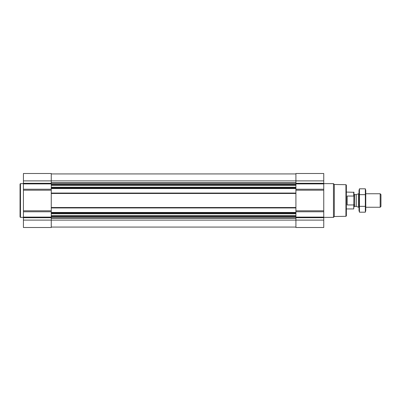 <?xml version="1.0" encoding="UTF-8"?>
<svg xmlns="http://www.w3.org/2000/svg" width="401" height="401" viewBox="0 0 401 401"><rect width="100%" height="100%" fill="white"/><g stroke="black" fill="none" stroke-linecap="round" stroke-linejoin="round"><path stroke-width="0.6" d="M51.263 188.54L51.263 227.497L23.423 227.497L23.423 173.503L51.263 173.503L51.263 188.54L295.913 188.54L295.913 227.497L323.752 227.497L323.752 220.114L23.423 220.114M323.752 220.114L323.752 173.503L295.913 173.503L295.913 188.54M51.263 227.076L295.913 227.076M51.263 173.924L295.913 173.924M51.263 193.056L295.913 193.056M51.263 207.944L295.913 207.944M51.263 212.46L295.913 212.46M345.938 184.691L345.938 216.309L346.364 215.888L346.364 185.112L345.938 184.691L334.314 184.485L333.457 183.628L323.752 183.628M345.938 216.309L334.314 216.515L334.314 184.485M334.314 216.515L333.457 217.372L333.457 183.628M23.423 217.372L20.471 217.372L20.471 183.628L23.423 183.628M20.471 217.372L20.05 216.951L20.05 184.049L20.471 183.628M353.953 196.525L353.717 196.054L347.206 196.054L347.206 204.946L353.717 204.946L353.953 204.475L353.717 208.936L353.953 192.305L346.364 192.064M353.717 196.054L353.717 192.064M380.173 193.753L380.173 207.247L380.95 206.475L380.95 194.525L380.173 193.753L365.767 193.753M359.015 207.247L358.579 207.247L358.579 193.753L359.015 193.753M365.336 212.189L365.767 210.58L365.767 190.42L365.336 188.811L365.336 212.189L359.446 212.189L359.446 188.811L365.336 188.811M365.336 206.345L359.446 206.345M365.336 194.655L359.446 194.655M359.446 212.189L359.015 210.58L359.015 190.42L359.446 188.811M51.263 213.437L295.913 213.437M51.263 212.881L295.913 212.881M51.263 207.523L295.913 207.523M51.263 193.477L295.913 193.477M51.263 188.119L295.913 188.119M51.263 187.563L295.913 187.563M51.263 182.736L295.913 182.736M23.423 180.886L323.752 180.886M323.752 183.297L295.913 183.297M323.752 183.894L295.913 183.894M323.752 189.227L295.913 189.227M323.752 190.189L295.913 190.189M323.752 210.811L295.913 210.811M323.752 211.773L295.913 211.773M323.752 217.106L295.913 217.106M323.752 217.703L295.913 217.703M51.263 218.264L295.913 218.264M51.263 183.026L295.913 183.026M51.263 184.124L295.913 184.124M51.263 184.415L295.913 184.415M51.263 184.666L295.913 184.666M51.263 185.558L295.913 185.558M51.263 187.327L295.913 187.327M51.263 213.673L295.913 213.673M51.263 215.442L295.913 215.442M51.263 216.334L295.913 216.334M51.263 216.585L295.913 216.585M51.263 216.876L295.913 216.876M51.263 217.974L295.913 217.974M51.263 183.297L23.423 183.297M51.263 183.894L23.423 183.894M51.263 189.227L23.423 189.227M51.263 190.189L23.423 190.189M51.263 210.811L23.423 210.811M51.263 211.773L23.423 211.773M51.263 217.106L23.423 217.106M51.263 217.703L23.423 217.703M356.253 194.6L356.253 206.4L356.253 194.6L358.579 193.753M356.038 206.365L354.589 206.365L354.589 194.635L353.953 194.004M333.457 217.372L323.752 217.372M353.717 208.936L346.364 208.936M380.173 207.247L365.767 207.247M356.253 206.4L358.579 207.247M356.038 194.635L354.589 194.635M354.589 206.365L353.953 206.996"/></g></svg>
